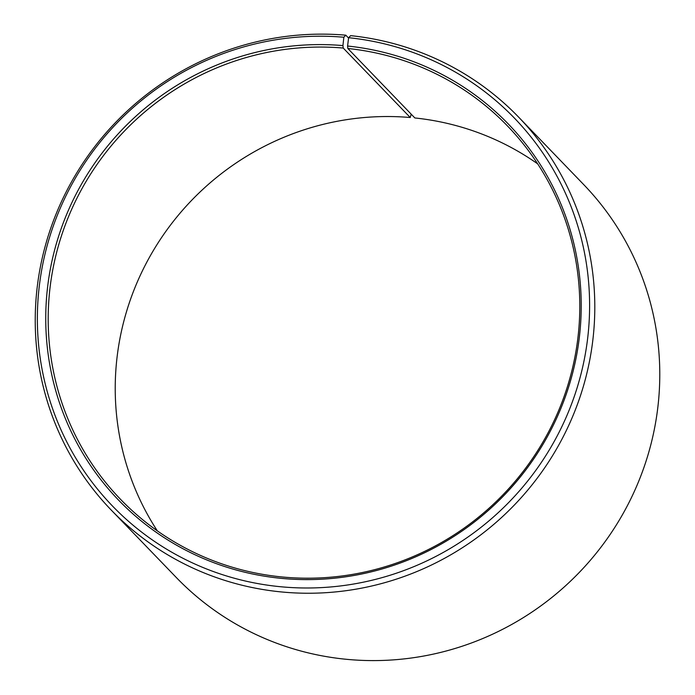 <?xml version="1.0" encoding="UTF-8"?>
<svg xmlns="http://www.w3.org/2000/svg" width="695" height="695" viewBox="0 0 695 695"><rect width="100%" height="100%" fill="white"/><g stroke="black" fill="none" stroke-linecap="round" stroke-linejoin="round"><path stroke-width="1.04" d="M537.695 163.881A268.852 262.484 136 0 0 414.854 117.959L347.83 48.485A268.852 262.484 136 0 1 507.48 125.96A268.852 262.484 136 0 1 550.796 427.547A268.852 262.484 136 0 1 280.155 576.772A268.852 262.484 136 0 1 120.504 499.297A268.852 262.484 136 0 1 76.146 199.804A268.852 262.484 136 0 1 343.226 48.051L342.93 45.592L343.851 37.243L345.789 35.176L348.586 38.086M157.322 530.85A268.852 262.484 136 0 1 155.15 247.559A268.852 262.484 136 0 1 410.25 117.516L343.226 48.051M411.188 114.162L410.25 117.516M347.83 48.485L347.57 46.026L348.638 37.695L350.636 35.645A283.004 276.297 136 0 1 518.687 117.194L583.67 184.557A283.004 276.297 136 0 1 629.262 502.016A283.004 276.297 136 0 1 344.381 659.095A283.004 276.297 136 0 1 176.33 577.536L111.348 510.182A283.004 276.297 136 0 1 64.652 194.93A283.004 276.297 136 0 1 345.789 35.176M518.687 117.194A283.004 276.297 136 0 1 564.279 434.653A283.004 276.297 136 0 1 279.399 591.74A283.004 276.297 136 0 1 111.348 510.182M348.638 37.695A279.294 272.675 136 0 1 587.362 340.654A279.294 272.675 136 0 1 278.33 586.51A279.294 272.675 136 0 1 39.311 285.949A279.294 272.675 136 0 1 343.851 37.243M347.57 46.026A270.815 264.395 136 0 1 579.039 339.786A270.815 264.395 136 0 1 279.399 578.17A270.815 264.395 136 0 1 47.634 286.74A270.815 264.395 136 0 1 342.93 45.592"/></g></svg>
